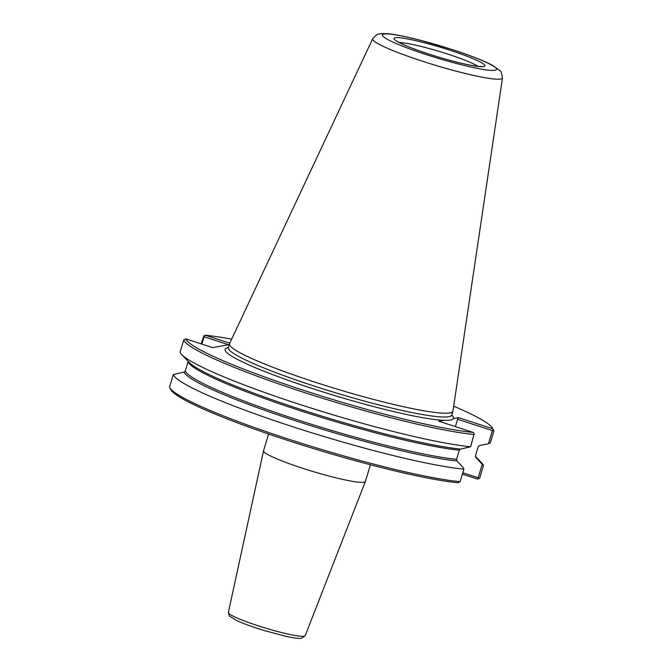 <?xml version="1.0" encoding="UTF-8"?>
<svg xmlns="http://www.w3.org/2000/svg" width="672" height="672" viewBox="0 0 672 672"><rect width="100%" height="100%" fill="white"/><g stroke="black" fill="none" stroke-linecap="round" stroke-linejoin="round"><path stroke-width="1.01" d="M370.432 464.78L365.383 481.496A53.189 5.603 -163.2 0 1 365.366 481.538A53.189 5.603 -163.2 0 1 364.031 482.252A53.189 5.603 -163.2 0 1 307.952 469.972A53.189 5.603 -163.2 0 1 263.533 450.794A53.189 5.603 -163.2 0 1 263.542 450.744L268.59 434.028M502.48 77.801A67.805 7.14 -163.2 0 1 502.48 77.91A67.805 7.14 -163.2 0 1 502.48 77.96L452.962 411.046A116.684 12.281 -163.2 0 1 452.92 411.23L451.777 415.027A119.347 12.566 -163.2 0 1 453.474 418.547A119.347 12.566 -163.2 0 1 443.864 420.319L438.866 421.252L473.172 432.415L474.18 433.541L470.644 446.754L460.572 449.064L459.354 450.173L456.599 459.304L456.985 460.942L463.378 467.821L463.89 469.132L460.102 481.681L457.985 482.731A160.398 16.884 -163.2 0 1 290.699 441.395A160.398 16.884 -163.2 0 1 170.906 389.768L169.798 387.727A162.061 17.06 -163.2 0 1 169.52 387.089L173.3 374.548L184.086 372.103L185.304 370.994L188.126 361.284M462.37 474.155L477.582 479.102L478.699 478.666L478.178 477.75L462.798 472.744M455.398 426.628L457.624 419.269L492.416 430.601L488.46 443.705L479.438 445.57L478.212 446.678L475.457 455.818L475.852 457.447L482.236 464.327L478.178 477.75M475.507 456.901L475.852 457.447A152.502 16.052 -163.2 0 0 475.423 456.632M478.699 478.666L479.674 478.052L483.454 465.511L482.236 464.327M488.46 443.705L490.216 443.125L493.903 430.903L493.391 429.988L492.416 430.601M493.391 429.988L492.769 428.786L458.464 417.623L457.624 419.269M474.34 434.524A162.061 17.06 -163.2 0 1 302.98 392.053A162.061 17.06 -163.2 0 1 183.75 339.94L185.842 338.89L212.713 347.634L229.278 344.568M470.644 446.754A162.061 17.06 -163.2 0 1 307.583 406.955A162.061 17.06 -163.2 0 1 181.717 354.598A162.061 17.06 -163.2 0 1 180.062 352.162L183.75 339.94M473.172 432.415A160.398 16.884 -163.2 0 1 303.828 390.407A160.398 16.884 -163.2 0 1 185.842 338.89M229.782 343.182L205.439 335.261A160.398 16.884 -163.2 0 1 231.672 339.15M453.684 406.182A160.398 16.884 -163.2 0 1 492.517 428.224A160.398 16.884 -163.2 0 1 492.769 428.786M453.474 418.547L458.464 417.623M460.102 481.681A162.061 17.06 -163.2 0 1 291.077 439.967A162.061 17.06 -163.2 0 1 169.798 387.727M205.439 335.261L203.944 335.765L204.103 336.748L228.539 344.702M201.877 344.106L204.103 336.748M203.944 335.765L201.054 343.837M492.517 428.224L493.626 430.265A162.061 17.06 -163.2 0 1 493.903 430.903M475.39 456.389L481.799 463.084A162.061 17.06 -163.2 0 1 483.454 465.511M463.89 469.132A162.061 17.06 -163.2 0 1 292.53 426.67A162.061 17.06 -163.2 0 1 173.3 374.548M502.48 77.96A67.805 7.14 -163.2 0 1 500.732 79.036A67.805 7.14 -163.2 0 1 428.476 63.143A67.805 7.14 -163.2 0 1 372.674 38.766A67.805 7.14 -163.2 0 1 372.691 38.724A67.805 7.14 -163.2 0 1 372.758 38.632M452.92 411.23A116.684 12.281 -163.2 0 1 449.954 412.902A116.684 12.281 -163.2 0 1 326.466 385.82A116.684 12.281 -163.2 0 1 229.513 343.778A116.684 12.281 -163.2 0 1 229.58 343.602L372.666 38.766M365.366 481.538L305.189 635.687A40.135 4.225 -163.2 0 1 304.181 636.224A40.135 4.225 -163.2 0 1 261.862 626.959A40.135 4.225 -163.2 0 1 228.354 612.486L263.533 450.794M443.864 420.319A119.347 12.566 -163.2 0 1 302.299 385.207A119.347 12.566 -163.2 0 1 228.362 347.584L228.035 348.113M460.572 449.064A152.502 16.052 -163.2 0 1 307.129 411.499A152.502 16.052 -163.2 0 1 189.185 362.384L181.717 354.598M459.354 450.173A151.67 15.968 -163.2 0 1 299.586 410.483A151.67 15.968 -163.2 0 1 188.059 361.864M456.599 459.304A151.67 15.968 -163.2 0 1 296.831 419.614A151.67 15.968 -163.2 0 1 185.304 370.994M456.985 460.942A152.502 16.052 -163.2 0 1 296.234 421.025A152.502 16.052 -163.2 0 1 184.086 372.103M451.752 415.657L451.777 415.027A116.684 12.281 -163.2 0 1 448.812 416.699A116.684 12.281 -163.2 0 1 325.315 389.617A116.684 12.281 -163.2 0 1 228.371 347.575L229.513 343.778M399.42 42.613A43.546 4.586 -163.2 0 1 447.938 54.163A43.546 4.586 -163.2 0 1 478.069 66.36M395.161 37.758A47.519 4.998 -163.2 0 1 449.954 50.224A47.519 4.998 -163.2 0 1 483.722 66.578A47.519 4.998 -163.2 0 1 428.938 54.113A47.519 4.998 -163.2 0 1 395.161 37.758M383.846 34.07A59.657 6.283 -163.2 0 1 452.642 49.728A59.657 6.283 -163.2 0 1 495.046 70.266A59.657 6.283 -163.2 0 1 426.25 54.608A59.657 6.283 -163.2 0 1 383.846 34.07M305.189 635.687L301.526 638.282L299.838 638.4C296.73 638.375 292.043 637.669 285.802 636.275L264.592 630.638C253.184 627.169 243.961 623.851 236.93 620.693L229.312 615.997L228.354 612.486M481.891 66.452C482.311 66.31 481.824 67.292 469.182 64.949C459.85 63.084 448.988 60.27 436.615 56.515C422.856 52.273 411.81 48.3 403.469 44.579L396.497 41.084M372.7 38.732C378.353 32.374 377.815 34.801 381.503 33.6L387.778 33.709C395.598 34.482 406.426 36.649 420.26 40.219L452.827 49.736C470.627 55.549 483.916 60.766 492.694 65.394L500.153 70.871C500.858 70.585 501.64 72.929 502.471 77.91"/></g></svg>
